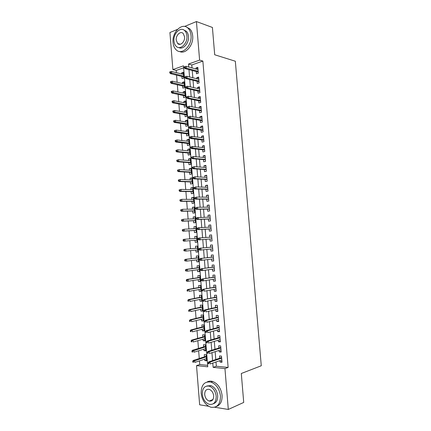 <?xml version="1.0" encoding="UTF-8"?>
<svg xmlns="http://www.w3.org/2000/svg" width="431" height="431" viewBox="0 0 431 431"><rect width="100%" height="100%" fill="white"/><g stroke="black" fill="none" stroke-linecap="round" stroke-linejoin="round"><path stroke-width="0.65" d="M178.903 44.237L178.757 43.838M211.228 401.013L210.506 400.523M208.577 406.255L199.65 404.806L196.52 365.633L207.758 366.797L183.45 65.83L172.879 69.574L169.922 32.519L177.475 29.394M199.467 360.882L199.758 364.545L196.52 365.633M183.611 67.829L176.193 70.431L176.371 72.645M176.57 75.156L177.146 82.294M177.34 84.762L177.917 91.965M178.116 94.389L178.693 101.646M178.887 104.033L179.474 111.343M179.662 113.687L180.25 121.057M180.433 123.363L181.031 130.792M181.214 133.05L181.812 140.538M181.99 142.758L182.593 150.3M182.766 152.477L183.38 160.079M183.547 162.212L184.161 169.873M184.328 171.964L184.947 179.684M185.114 181.731L185.734 189.511M185.896 191.515L186.526 199.354M186.682 201.315L187.313 209.207M187.469 211.131L188.105 219.083M188.255 220.963L188.897 228.974M189.047 230.811L189.694 238.882M189.834 240.676L190.486 248.779M190.631 250.594L191.278 258.67M191.429 260.539L192.07 268.583M192.226 270.501L192.867 278.507M193.023 280.473L193.664 288.452M193.826 290.467L194.462 298.408M194.629 300.477L195.259 308.386M195.432 310.503L196.062 318.38M196.234 320.545L196.865 328.384M197.042 330.604L197.667 338.41M197.851 340.679L198.47 348.453M198.659 350.769L199.278 358.511M176.193 70.431L172.879 69.574M196.283 71.594L196.466 73.793L198.308 73.173L197.834 67.338L195.986 67.974L196.073 69.014M197.08 81.314L197.258 83.506L199.111 82.914L198.632 77.068L196.784 77.677L196.87 78.776M197.877 91.049L198.055 93.236L199.909 92.67L199.429 86.814L197.576 87.396L197.673 88.554M198.675 100.8L198.853 102.977L200.711 102.438L200.226 96.576L198.373 97.131L198.475 98.349M199.472 110.562L199.65 112.739L201.514 112.227L201.029 106.355L199.17 106.883L199.278 108.159M200.275 120.346L200.453 122.517L202.317 122.032L201.832 116.144L199.968 116.645L200.081 117.986M201.072 130.146L201.25 132.306L203.12 131.848L202.635 125.954L200.771 126.428L200.884 127.829M201.875 139.962L202.053 142.117L203.928 141.686L203.443 135.781L201.573 136.228L201.692 137.688M202.683 149.789L202.856 151.944L204.736 151.54L204.251 145.624L202.376 146.044L202.5 147.564M203.486 159.637L203.664 161.781L205.544 161.404L205.059 155.483L203.179 155.877L203.308 157.455M204.294 169.502L204.472 171.64L206.352 171.29L205.867 165.359L203.987 165.725L204.122 167.363M205.102 179.382L205.275 181.51L207.166 181.192L206.675 175.25L204.79 175.589L204.93 177.292M205.91 189.274L206.088 191.402L207.979 191.105L207.489 185.158L205.603 185.465L205.743 187.232M206.724 199.187L206.896 201.309L208.793 201.04L208.302 195.081L206.411 195.362L206.562 197.188M207.537 209.116L207.71 211.233L209.606 210.991L209.116 205.021L207.219 205.275L207.376 207.16M208.351 219.061L208.523 221.168L210.425 220.958L209.935 214.977L208.033 215.204L208.195 217.154M209.164 229.023L209.337 231.124L211.244 230.941L210.754 224.95L208.846 225.149L209.013 227.159M209.978 239L210.15 241.096L212.063 240.94L211.573 234.938L209.66 235.11L209.832 237.185M210.802 249.037L210.969 251.084L212.882 250.955L212.391 244.948L210.479 245.088L210.651 247.195M211.626 259.096L211.788 261.089L213.706 260.992L213.21 254.969L211.298 255.087L211.47 257.205M212.451 269.176L212.607 271.11L214.53 271.04L214.035 265.011L212.117 265.097L212.289 267.225M213.275 279.266L213.426 281.152L215.355 281.109L214.859 275.064L212.936 275.123L213.113 277.268M214.099 289.379L214.25 291.205L216.179 291.189L215.683 285.139L213.76 285.171L213.932 287.326M214.929 299.507L215.074 301.28L217.008 301.291L216.513 295.23L214.579 295.235L214.757 297.401M215.759 309.652L215.899 311.365L217.838 311.408L217.343 305.337L215.403 305.31L215.586 307.492M216.594 319.813L216.728 321.472L218.668 321.542L218.172 315.46L216.233 315.406L216.41 317.604M217.423 329.995L217.553 331.595L219.503 331.692L219.002 325.599L217.057 325.518L217.24 327.727M218.258 340.188L218.382 341.735L220.333 341.858L219.837 335.76L217.887 335.647L218.07 337.872M219.093 350.403L219.217 351.89L221.168 352.046L220.667 345.931L218.716 345.791L218.9 348.027M206.584 360.009L204.773 360.607L204.66 359.179M204.773 360.607L206.648 360.785L206.163 354.799L204.294 354.638L204.472 356.83M205.786 350.101L203.971 350.662L203.852 349.18M203.971 350.662L205.84 350.812L205.361 344.838L203.491 344.703L203.669 346.885M204.984 340.21L203.173 340.732L203.049 339.192M203.173 340.732L205.037 340.856L204.558 334.887L202.694 334.779L202.866 336.95M204.186 330.335L202.376 330.819L202.247 329.225M202.376 330.819L204.235 330.911L203.755 324.958L201.897 324.877L202.069 327.032M203.394 320.47L201.579 320.923L201.444 319.279M201.579 320.923L203.432 320.987L202.953 315.039L201.099 314.991L201.272 317.135M202.597 310.627L200.781 311.037L200.647 309.345M200.781 311.037L202.635 311.08L202.155 305.143L200.302 305.116L200.474 307.249M201.805 300.8L199.984 301.172L199.844 299.426M199.984 301.172L201.837 301.188L201.358 295.257L199.51 295.262L199.682 297.379M201.013 290.99L199.192 291.324L199.047 289.524M199.192 291.324L201.04 291.308L200.56 285.392L198.718 285.424L198.885 287.531M200.221 281.19L198.4 281.491L198.249 279.638M198.4 281.491L200.243 281.448L199.763 275.538L197.926 275.598L198.093 277.693M199.434 271.411L197.608 271.675L197.457 269.768M197.608 271.675L199.451 271.605L198.971 265.706L197.134 265.792L197.301 267.872M198.643 261.644L196.822 261.87L196.66 259.915M196.822 261.87L198.653 261.773L198.179 255.885L196.347 255.998L196.514 258.067M197.856 251.898L196.03 252.087L195.868 250.077M196.03 252.087L197.861 251.963L197.387 246.085L195.561 246.22L195.722 248.278M196.601 236.333L194.774 236.463L196.601 236.296L197.069 242.168L195.243 242.314L195.081 240.266M194.774 236.463L194.936 238.488M195.819 226.625L193.988 226.717L194.144 228.689M194.295 230.504L194.456 232.562L196.283 232.384L195.809 226.523L193.988 226.717M195.033 216.933L193.207 216.987L193.357 218.9M193.508 220.764L193.675 222.822L195.496 222.622L195.022 216.771L193.207 216.987M194.252 207.257L192.42 207.273L192.571 209.132M192.722 211.034L192.889 213.103L194.71 212.871L194.236 207.031L192.42 207.273M193.476 197.592L191.639 197.576L191.784 199.375M191.94 201.32L192.107 203.394L193.923 203.141L193.449 197.306L191.639 197.576M192.695 187.948L190.858 187.894L191.003 189.64M191.159 191.623L191.326 193.702L193.136 193.422L192.668 187.598L190.858 187.894M191.919 178.315L190.082 178.229L190.216 179.916M190.378 181.947L190.55 184.026L192.355 183.719L191.887 177.906L190.082 178.229M191.143 168.704L189.306 168.58L189.435 170.207M189.602 172.281L189.769 174.366L191.574 174.032L191.105 168.23L189.306 168.58M190.367 159.104L188.53 158.947L188.654 160.515M188.826 162.627L188.993 164.723L190.793 164.362L190.324 158.57L188.53 158.947M189.592 149.519L187.754 149.325L187.873 150.839M188.051 152.994L188.218 155.095L190.012 154.707L189.543 148.921L187.754 149.325M188.821 139.951L186.979 139.719L187.097 141.179M187.275 143.378L187.442 145.484L189.236 145.069L188.767 139.294L186.979 139.719M188.051 130.399L186.208 130.135L186.321 131.536M186.499 133.772L186.671 135.884L188.46 135.447L187.991 129.677L186.208 130.135M187.28 120.858L185.438 120.561L185.545 121.908M185.729 124.187L185.896 126.305L187.684 125.836L187.216 120.082L185.438 120.561M186.51 111.338L184.667 111.004L184.77 112.292M184.958 114.614L185.125 116.736L186.909 116.246L186.445 110.498L184.667 111.004M185.745 101.829L183.897 101.457L183.994 102.697M184.188 105.056L184.355 107.184L186.133 106.667L185.669 100.929L183.897 101.457M184.98 92.336L183.127 91.932L183.223 93.112M183.417 95.515L183.59 97.648L185.362 97.104L184.899 91.377L183.127 91.932M184.215 82.86L182.361 82.418L182.453 83.544M182.652 85.99L182.819 88.123L184.592 87.558L184.129 81.836L182.361 82.418M199.758 364.545L207.645 365.343M197.069 242.168L195.243 242.314M181.882 76.476L182.054 78.62L183.821 78.027L183.364 72.316L181.596 72.925L181.683 73.997M215.996 361.981L216.346 366.231L228.128 367.427L202.872 61.073L191.795 64.957L192.037 67.92M192.248 70.517L192.84 77.758M193.045 80.317L193.643 87.617M193.848 90.133L194.446 97.492M194.65 99.96L195.254 107.384M195.448 109.808L196.062 117.291M196.256 119.673L196.87 127.215M197.059 129.548L197.678 137.155M197.867 139.445L198.492 147.111M198.675 149.358L199.305 157.089M199.483 159.287L200.119 167.077M200.291 169.232L200.932 177.087M201.105 179.194L201.751 187.108M201.918 189.171L202.565 197.15M202.732 199.165L203.389 207.209M203.545 209.175L204.208 217.283M204.364 219.207L205.032 227.374M205.183 229.249L205.851 237.481M206.002 239.313L206.675 247.577M206.826 249.43L207.5 257.668M207.656 259.575L208.324 267.775M208.48 269.741L209.148 277.903M209.31 279.918L209.972 288.048M210.139 290.117L210.802 298.209M210.975 300.332L211.632 308.386M211.81 310.562L212.461 318.579M212.645 320.809L213.291 328.794M213.48 331.078L214.126 339.019M214.315 341.363L214.961 349.266M215.155 351.664L215.796 359.529M219.929 360.634L220.047 362.062L222.008 362.25L221.502 356.125L219.546 355.958L219.735 358.204M184.608 26.442L196.434 21.55L212.413 27.455L214.697 54.764L235.331 61.224L261.272 365.763L241.301 373.499L243.72 402.435L228.306 409.45L214.73 407.252M196.434 21.55L199.601 60.114L188.503 64.041L188.746 67.02M202.872 61.073L199.601 60.114M228.128 367.427L224.95 368.586L228.306 409.45M212.79 363.08L213.135 367.357L224.95 368.586M188.961 69.644L189.554 76.928M189.759 79.503L190.357 86.852M190.561 89.384L191.165 96.792M191.364 99.281L191.973 106.753M192.172 109.188L192.781 116.726M192.975 119.118L193.594 126.714M193.783 129.063L194.408 136.724M194.596 139.024L195.221 146.745M195.405 149.007L196.035 156.787M196.218 159.001L196.854 166.845M197.032 169.011L197.673 176.92M197.845 179.043L198.492 187.011M198.659 189.085L199.311 197.118M199.478 199.149L200.135 207.246M200.296 209.229L200.959 217.386M201.115 219.325L201.783 227.546M201.934 229.437L202.608 237.723M202.759 239.566L203.432 247.884M203.588 249.754L204.262 258.045M204.418 259.968L205.086 268.227M205.248 270.199L205.916 278.421M206.077 280.452L206.745 288.635M206.912 290.72L207.575 298.866M207.747 301.005L208.405 309.113M208.582 311.306L209.24 319.376M209.423 321.623L210.075 329.661M210.263 331.962L210.91 339.957M211.104 342.316L211.75 350.274M211.944 352.687L212.591 360.612M216.346 366.231L213.135 367.357M191.795 64.957L188.503 64.041M221.938 361.41L220.047 362.062M183.45 73.399L181.596 72.925M221.108 351.281L219.217 351.89M220.279 341.163L218.382 341.735M219.449 331.067L217.553 331.595M218.625 320.987L216.728 321.472M217.8 310.923L215.899 311.365M216.976 300.876L215.074 301.28M216.152 290.844L214.25 291.205M215.333 280.829L213.426 281.152M214.514 270.835L212.607 271.11M213.695 260.852L211.788 261.089M212.876 250.885L210.969 251.084M212.063 240.94L210.15 241.096M211.573 234.976L209.66 235.11M210.759 225.057L208.846 225.149M209.951 215.15L208.033 215.204M209.137 205.264L207.219 205.275M208.329 195.388L206.411 195.362M207.521 185.535L205.603 185.465M206.713 175.692L204.79 175.589M205.91 165.865L203.987 165.725M205.102 156.06L203.179 155.877M204.299 146.265L202.376 146.044M203.502 136.492L201.573 136.228M202.699 126.73L200.771 126.428M201.902 116.984L199.968 116.645M201.105 107.26L199.17 106.883M200.307 97.546L198.373 97.131M199.515 87.849L197.576 87.396M198.718 78.167L196.784 77.677M197.926 68.502L195.986 67.974M221.62 357.568L208.669 361.932L210.086 362.067L221.669 358.156M208.933 362.751L208.146 362.67L208.232 363.716L209.019 363.796L208.933 362.751L210.086 362.067L210.236 363.953L221.82 359.987M209.019 363.796L208.232 363.716M208.669 361.932L208.146 362.67M192.743 361.167L192.824 362.191L193.578 362.266L193.497 361.243L192.743 361.167L193.287 360.445L194.64 360.575L194.79 362.417L206.471 358.581M193.578 362.266L192.824 362.191M193.497 361.243L206.325 356.787M193.287 360.445L206.282 356.248M201.132 393.217C202.15 400.474 205.415 405.151 210.931 407.247C217.213 408.006 220.386 404.262 220.462 396.008C219.449 388.94 216.319 384.312 211.066 382.119C204.515 381.101 201.202 384.802 201.132 393.217M216.308 406.552C220.37 405.043 222.294 401.304 222.073 395.335C221.065 388.293 217.935 383.682 212.688 381.5C210.705 380.896 208.879 381.031 207.214 381.909M206.788 386.004L210.883 385.594C214.692 387.162 216.96 390.502 217.687 395.61C217.838 400.043 216.384 402.764 213.329 403.761M202.263 394.198C202.996 399.424 205.339 402.796 209.283 404.326C213.835 404.903 216.141 402.204 216.195 396.229C215.462 391.106 213.194 387.755 209.38 386.176C204.687 385.465 202.317 388.137 202.263 394.198M213.674 395.863C213.205 392.549 211.734 390.384 209.261 389.376C206.255 388.929 204.73 390.658 204.698 394.554C205.172 397.91 206.67 400.081 209.197 401.072C212.149 401.46 213.641 399.726 213.674 395.863M211.136 400.259L211.933 400.641M173.052 42.497C173.332 45.605 174.345 48.019 176.085 49.743C181.666 55.825 192.237 45.966 191.03 35.38C190.755 32.39 189.802 30.046 188.175 28.338C182.405 21.862 171.802 32.104 173.052 42.497M179.555 51.472C185.465 54.699 193.718 45.169 192.689 35.94C192.415 32.961 191.466 30.623 189.839 28.92L186.472 27.061M183.762 29.949L186.381 31.307C187.56 32.54 188.25 34.238 188.449 36.398C189.209 43.17 183.067 50.125 178.795 47.534M173.962 41.037C174.162 43.267 174.884 45.007 176.128 46.246C180.163 50.675 187.787 43.515 186.909 35.886C186.709 33.715 186.02 32.013 184.834 30.779C180.697 26.146 173.063 33.51 173.962 41.037M184.57 36.818L183.223 33.516C180.567 30.553 175.649 35.272 176.225 40.137L177.61 43.483C180.223 46.359 185.136 41.721 184.57 36.818M179.431 44.048L179.587 44.334M220.791 347.434L207.823 351.507L209.24 351.626L220.834 347.968M208.087 352.289L207.3 352.224L207.386 353.269L208.173 353.334L208.087 352.289L209.24 351.626L209.391 353.501L220.984 349.8M208.173 353.334L207.386 353.269M207.823 351.507L207.3 352.224M219.961 337.317L206.982 341.104L208.394 341.201L220.004 337.802M207.246 341.848L206.46 341.799L206.541 342.839L207.327 342.893L207.246 341.848L208.394 341.201L208.545 343.076L220.149 339.628M207.327 342.893L206.541 342.839M206.982 341.104L206.46 341.799M219.137 327.215L206.142 330.717L207.553 330.792L219.169 327.646M206.401 331.428L205.619 331.385L205.7 332.425L206.487 332.468L206.401 331.428L207.553 330.792L207.704 332.662L219.32 329.473M206.487 332.468L205.7 332.425M206.142 330.717L205.619 331.385M218.307 317.135L205.301 320.352L206.713 320.4L218.339 317.512M205.56 321.02L204.779 320.993L204.86 322.032L205.646 322.059L205.56 321.02L206.713 320.4L206.864 322.269L218.49 319.339M205.646 322.059L204.86 322.032M205.301 320.352L204.779 320.993M191.93 350.958L192.01 351.982L192.765 352.041L192.684 351.023L191.93 350.958L192.474 350.263L193.826 350.371L193.977 352.208L205.662 348.62M192.765 352.041L192.01 351.982M192.684 351.023L205.522 346.831M192.474 350.263L205.479 346.335M191.122 340.77L191.202 341.788L191.951 341.837L191.87 340.819L191.122 340.77L191.666 340.097L193.018 340.183L193.163 342.015L204.86 338.674M191.951 341.837L191.202 341.788M191.87 340.819L193.018 340.183L204.72 336.886M191.666 340.097L204.682 336.444M190.308 330.593L190.389 331.611L191.138 331.649L191.057 330.636L190.308 330.593L190.858 329.947L192.204 330.011L192.35 331.843L204.062 328.745M191.138 331.649L190.389 331.611M191.057 330.636L192.204 330.011L203.917 326.962M190.858 329.947L203.885 326.563M189.5 320.438L189.581 321.456L190.33 321.483L190.249 320.465L189.5 320.438L190.049 319.813L191.396 319.861L191.542 321.688L203.26 318.838M190.33 321.483L189.581 321.456M190.249 320.465L191.396 319.861L203.114 317.054M190.049 319.813L203.087 316.699M217.483 307.066L204.466 310.002L205.873 310.029L217.51 307.395M204.72 310.632L203.938 310.616L204.025 311.656L204.806 311.672L204.72 310.632L205.873 310.029L206.023 311.893L217.66 309.216M204.806 311.672L204.025 311.656M204.466 310.002L203.938 310.616M188.697 310.298L188.778 311.311L189.521 311.327L189.441 310.315L188.697 310.298L189.247 309.695L190.588 309.722L190.734 311.548L202.462 308.941M189.521 311.327L188.778 311.311M189.441 310.315L190.588 309.722L202.317 307.158M189.247 309.695L202.295 306.85M216.658 297.013L203.631 299.669L216.68 297.293M203.879 300.267L203.103 300.262L203.184 301.296L203.965 301.301L203.879 300.267L205.032 299.674L205.183 301.538L216.831 299.114M203.965 301.301L203.184 301.296M203.631 299.669L203.103 300.262M215.834 286.981L202.796 289.352L215.856 287.213M203.044 289.912L202.268 289.923L202.349 290.952L203.125 290.947L203.044 289.912L204.197 289.336L204.348 291.194L216.006 289.023M203.125 290.947L202.349 290.952M202.796 289.352L202.268 289.923M215.015 276.966L201.961 279.056L215.031 277.144M202.209 279.579L201.433 279.6L201.514 280.629L202.29 280.613L202.209 279.579L203.357 279.019L203.507 280.872L215.177 278.954M202.29 280.613L203.507 280.872L202.112 280.904L201.514 280.629M201.961 279.056L201.433 279.6M214.196 266.961L201.132 268.772L214.207 267.096M201.374 269.262L200.598 269.294L200.684 270.323L201.455 270.296L201.374 269.262L202.527 268.718L202.672 270.571L214.352 268.901M201.455 270.296L202.672 270.571L201.282 270.625L200.684 270.323M201.132 268.772L200.598 269.294M213.377 256.978L200.302 258.514L213.383 257.059M200.539 258.966L199.768 259.009L199.849 260.033L200.625 259.995L200.539 258.966L201.692 258.433L201.843 260.281L213.534 258.864M200.625 259.995L201.843 260.281L200.453 260.356L199.849 260.033M200.302 258.514L199.768 259.009M187.889 300.175L187.97 301.188L188.713 301.194L188.633 300.181L187.889 300.175L188.444 299.599L189.78 299.604L189.926 301.425L201.665 299.06M188.713 301.194L187.97 301.188M188.633 300.181L189.78 299.604L201.519 297.282M188.444 299.599L201.498 297.024M187.086 290.074L187.167 291.081L187.911 291.076L187.83 290.063L187.086 290.074L187.636 289.513L188.977 289.503L189.117 291.318L200.868 289.196M187.911 291.076L187.167 291.081M187.83 290.063L188.977 289.503L200.722 287.418M187.636 289.513L200.706 287.208M186.284 279.983L186.364 280.99L187.102 280.974L187.022 279.961L186.284 279.983L186.838 279.45L188.169 279.412L188.315 281.227L200.076 279.347M187.102 280.974L188.315 281.227L186.979 281.26L186.364 280.99M187.022 279.961L188.169 279.412L199.93 277.575M186.838 279.45L199.914 277.408M185.481 269.908L185.562 270.916L186.3 270.889L186.219 269.881L185.481 269.908L186.036 269.402L187.366 269.343L187.512 271.158L199.278 269.515M186.3 270.889L187.512 271.158L185.562 270.916M186.219 269.881L187.366 269.343L199.138 267.748M186.036 269.402L199.127 267.624M184.683 259.855L184.759 260.863L185.502 260.82L185.422 259.812L184.683 259.855L185.238 259.37L186.564 259.295L186.709 261.1L198.486 259.699M185.502 260.82L186.709 261.1L184.759 260.863M185.422 259.812L186.564 259.295L198.346 257.932M185.238 259.37L198.341 257.857M212.558 247.011L199.472 248.267L212.564 247.044M199.709 248.682L198.939 248.735L199.02 249.764L199.79 249.711L199.709 248.682L200.862 248.164L201.008 250.012L212.709 248.843M199.79 249.711L201.008 250.012L199.623 250.109L199.02 249.764M199.472 248.267L198.939 248.735M183.881 249.818L183.962 250.82L184.7 250.767L184.619 249.764L183.881 249.818L184.441 249.355L185.766 249.258L185.912 251.063L197.694 249.899M184.7 250.767L185.912 251.063L183.962 250.82M184.619 249.764L185.766 249.258L197.554 248.132M184.441 249.355L197.549 248.105M198.109 238.488L198.19 239.512L198.96 239.442L198.88 238.418L198.109 238.488L198.648 238.036L211.745 237.045M198.793 239.878L211.89 238.849L198.793 239.878L198.19 239.512M198.88 238.418L200.032 237.917L200.178 239.76L198.96 239.442M183.789 241.155L196.908 240.121L183.789 241.155L183.164 240.794L183.902 240.735L183.821 239.733L183.083 239.798L183.164 240.794M183.083 239.798L183.644 239.356L196.762 238.354M183.821 239.733L184.969 239.237L185.109 241.042L183.902 240.735M197.279 228.252L197.366 229.276L198.131 229.195L198.05 228.171L197.279 228.252L197.818 227.827L210.926 227.062M198.05 228.171L199.203 227.687L199.348 229.524L197.969 229.664L211.077 228.915M198.131 229.195L199.348 229.524L211.071 228.856M197.366 229.276L197.969 229.664M182.291 229.788L182.367 230.79L183.105 230.714L183.024 229.712L182.291 229.788L184.172 229.238L184.312 231.032L182.992 231.167L196.121 230.396M183.105 230.714L184.312 231.032L196.116 230.343M183.024 229.712L184.172 229.238L195.976 228.586M182.992 231.167L182.367 230.79M196.455 218.032L196.536 219.056L197.306 218.964L197.22 217.946L196.455 218.032L196.994 217.633L210.107 217.089M197.22 217.946L198.373 217.472L198.524 219.309L197.145 219.465L210.263 218.991M197.306 218.964L198.524 219.309L210.253 218.883M196.536 219.056L197.145 219.465M181.494 219.799L181.575 220.801L182.308 220.715L182.227 219.713L181.494 219.799L183.374 219.25L183.514 221.044L182.2 221.2L195.34 220.688M182.308 220.715L183.514 221.044L195.329 220.591M182.227 219.713L183.374 219.25L195.189 218.84M182.2 221.2L181.575 220.801M195.631 207.834L195.712 208.852L196.477 208.755L196.396 207.731L195.631 207.834L197.549 207.273L209.294 207.139M196.396 207.731L197.549 207.273L197.694 209.11L196.32 209.288L209.45 209.089M196.477 208.755L197.694 209.11L209.439 208.933M195.712 208.852L196.32 209.288M180.702 209.832L180.778 210.824L181.51 210.732L181.429 209.73L180.702 209.832L182.577 209.283L182.722 211.071L181.408 211.244L194.559 211.001M181.51 210.732L182.722 211.071L194.543 210.856M181.429 209.73L182.577 209.283L194.403 209.105M181.408 211.244L180.778 210.824M194.807 197.651L194.893 198.669L195.652 198.556L195.572 197.538L194.807 197.651L196.725 197.096L208.475 197.209M195.572 197.538L196.725 197.096L196.87 198.923L195.502 199.127L208.642 199.197M195.652 198.556L196.87 198.923L208.626 198.993M194.893 198.669L195.502 199.127M179.91 199.876L179.986 200.868L180.718 200.76L180.637 199.763L179.91 199.876L181.785 199.327L181.925 201.121L180.616 201.309L193.778 201.325M180.718 200.76L181.925 201.121L193.761 201.132M180.637 199.763L181.785 199.327L193.621 199.386M180.616 201.309L179.986 200.868M193.988 187.485L194.069 188.503L194.828 188.379L194.747 187.361L193.988 187.485L195.9 186.93L207.667 187.291M194.747 187.361L195.9 186.93L196.051 188.762L194.677 188.983L207.834 189.328M194.828 188.379L196.051 188.762L207.812 189.074M194.069 188.503L194.677 188.983M193.163 177.34L193.25 178.353L194.009 178.218L193.928 177.2L193.163 177.34L195.081 176.785L206.853 177.389M193.928 177.2L195.081 176.785L195.227 178.612L193.858 178.854L207.025 179.468M194.009 178.218L195.227 178.612L206.999 179.167M193.25 178.353L193.858 178.854M192.35 167.206L192.431 168.219L193.185 168.074L193.104 167.061L192.35 167.206L194.257 166.657L206.045 167.503M193.104 167.061L194.257 166.657L194.408 168.478L193.04 168.742L206.217 169.631M193.185 168.074L194.408 168.478L206.19 169.281M192.431 168.219L193.04 168.742M191.531 157.094L191.612 158.107L192.366 157.945L192.285 156.932L191.531 157.094L193.438 156.55L205.231 157.633M192.285 156.932L193.438 156.55L193.589 158.366L192.226 158.651L205.409 159.804M192.366 157.945L193.589 158.366L205.377 159.411M191.612 158.107L192.226 158.651M190.712 146.998L190.793 148.005L191.553 147.838L191.466 146.826L190.712 146.998L192.625 146.454L204.423 147.779M191.466 146.826L192.625 146.454L192.77 148.269L191.412 148.576L204.606 149.999M191.553 147.838L204.569 149.552M190.793 148.005L191.412 148.576M189.899 136.918L189.979 137.925L190.734 137.742L190.653 136.735L189.899 136.918L191.806 136.379L203.621 137.947M190.653 136.735L191.806 136.379L191.951 138.189L190.599 138.513L203.804 140.204M190.734 137.742L203.766 139.714M189.979 137.925L190.599 138.513M189.085 126.854L189.166 127.862L189.92 127.668L189.839 126.66L189.085 126.854L190.992 126.315L202.812 128.126M189.839 126.66L190.992 126.315L191.138 128.126L189.785 128.47L203.006 130.431M189.92 127.668L202.958 129.893M189.166 127.862L189.785 128.47M188.272 116.812L188.352 117.814L189.107 117.609L189.026 116.607L188.272 116.812L190.179 116.273L202.01 118.32M189.026 116.607L190.179 116.273L190.324 118.078L188.972 118.444L202.204 120.669M189.107 117.609L202.155 120.087M188.352 117.814L188.972 118.444M188.293 107.567L188.212 106.565L187.463 106.78L187.544 107.782L188.293 107.567L189.511 108.052L189.365 106.247L201.207 108.531M201.352 110.293L189.511 108.052L188.164 108.44L201.406 110.929M187.544 107.782L188.164 108.44M189.365 106.247L188.212 106.565M187.48 97.541L187.399 96.544L186.655 96.77L186.736 97.772L187.48 97.541L188.703 98.042L188.557 96.237L200.41 98.764M200.55 100.52L188.703 98.042L187.356 98.446L200.609 101.199M186.736 97.772L187.356 98.446M188.557 96.237L187.399 96.544M186.671 87.536L186.591 86.534L185.847 86.776L185.928 87.773L186.671 87.536L187.889 88.043L187.744 86.248L199.607 89.007M199.752 90.763L187.889 88.043L186.548 88.468L199.812 91.491M185.928 87.773L186.548 88.468M187.744 86.248L186.591 86.534M185.863 77.542L185.783 76.546L185.039 76.799L185.12 77.795L185.863 77.542L187.081 78.065L186.941 76.271L198.81 79.266M198.955 81.017L187.081 78.065L185.745 78.512L199.014 81.793M185.12 77.795L185.745 78.512M186.941 76.271L185.783 76.546M185.055 67.57L184.974 66.573L184.236 66.837L184.317 67.829L185.055 67.57L186.278 68.103L186.133 66.309L198.012 69.542M198.158 71.293L186.278 68.103L184.942 68.572L198.222 72.112M184.317 67.829L184.942 68.572M186.133 66.309L184.974 66.573M179.118 189.936L179.199 190.928L179.926 190.809L179.846 189.818L179.118 189.936L180.993 189.392L181.133 191.181L179.824 191.391L192.996 191.66M179.926 190.809L181.133 191.181L192.975 191.429M179.846 189.818L180.993 189.392L192.835 189.683M179.824 191.391L179.199 190.928M178.326 180.013L178.407 181.004L179.134 180.875L179.054 179.883L178.326 180.013L180.201 179.474L180.347 181.257L179.037 181.489L192.215 182.017M179.134 180.875L180.347 181.257L192.194 181.737M179.054 179.883L180.201 179.474L192.054 179.996M179.037 181.489L178.407 181.004M177.54 170.105L177.62 171.096L178.342 170.956L178.267 169.965L177.54 170.105L179.415 169.566L179.555 171.349L178.251 171.603L191.439 172.389M178.342 170.956L179.555 171.349L191.412 172.066M178.267 169.965L179.415 169.566L191.272 170.326M178.251 171.603L177.62 171.096M176.753 160.219L176.834 161.205L177.556 161.054L177.475 160.063L176.753 160.219L178.623 159.68L178.768 161.458L177.464 161.733L190.664 162.773M177.556 161.054L178.768 161.458L190.631 162.406M177.475 160.063L178.623 159.68L190.491 160.671M177.464 161.733L176.834 161.205M175.967 150.344L176.047 151.329L176.769 151.168L176.688 150.182L175.967 150.344L177.836 149.81L177.976 151.588L176.678 151.879L189.888 153.177M176.769 151.168L177.976 151.588L189.855 152.763M176.688 150.182L177.836 149.81L189.715 151.028M176.678 151.879L176.047 151.329M175.185 140.484L175.261 141.47L175.983 141.298L175.902 140.312L175.185 140.484L177.049 139.956L177.195 141.729L175.896 142.041L189.117 143.593M175.983 141.298L189.08 143.135M175.902 140.312L177.049 139.956L188.94 141.406M175.896 142.041L175.261 141.47M174.399 130.647L174.48 131.627L175.196 131.444L175.121 130.458L174.399 130.647L176.268 130.119L176.408 131.886L175.115 132.22L188.342 134.025M175.196 131.444L188.304 133.524M175.121 130.458L176.268 130.119L188.164 131.794M175.115 132.22L174.48 131.627M173.618 120.82L173.698 121.806L174.415 121.607L174.334 120.626L173.618 120.82L175.482 120.297L175.627 122.065L174.334 122.415L187.571 124.473M174.415 121.607L187.528 123.929M174.334 120.626L175.482 120.297L187.388 122.205M174.334 122.415L173.698 121.806M173.553 110.805L172.836 111.015L172.917 111.995L173.634 111.785L173.553 110.805L174.7 110.492L174.841 112.254L173.553 112.626L186.801 114.937M173.634 111.785L186.752 114.35M174.7 110.492L186.618 112.626M173.553 112.626L172.917 111.995M172.772 101.005L172.061 101.22L172.136 102.201L172.853 101.985L172.772 101.005L173.919 100.703L174.059 102.459L172.777 102.853L186.036 105.412M172.853 101.985L185.982 104.781M173.919 100.703L185.842 103.063M172.777 102.853L172.136 102.201M171.996 91.216L171.279 91.447L171.36 92.423L172.071 92.196L171.996 91.216L173.143 90.925L173.284 92.687L172.001 93.091L185.265 95.908M172.071 92.196L185.211 95.229M173.143 90.925L185.071 93.516M172.001 93.091L171.36 92.423M171.215 81.443L170.504 81.685L170.584 82.66L171.296 82.423L171.215 81.443L172.362 81.168L172.502 82.924L171.226 83.35L184.5 86.415M171.296 82.423L184.441 85.699M172.362 81.168L184.301 83.98M171.226 83.35L170.584 82.66M170.439 71.691L169.728 71.939L169.809 72.914L170.514 72.667L170.439 71.691L171.586 71.427L171.727 73.178L170.45 73.626L183.735 76.939M170.514 72.667L183.676 76.179M171.586 71.427L183.536 74.466M170.45 73.626L169.809 72.914M212.962 399.494L209.197 401.072M210.883 385.594L209.38 386.176M211.066 382.119L212.688 381.5M180.19 44.285L177.61 43.483M186.381 31.307L184.834 30.779M188.175 28.338L189.839 28.92"/></g></svg>
